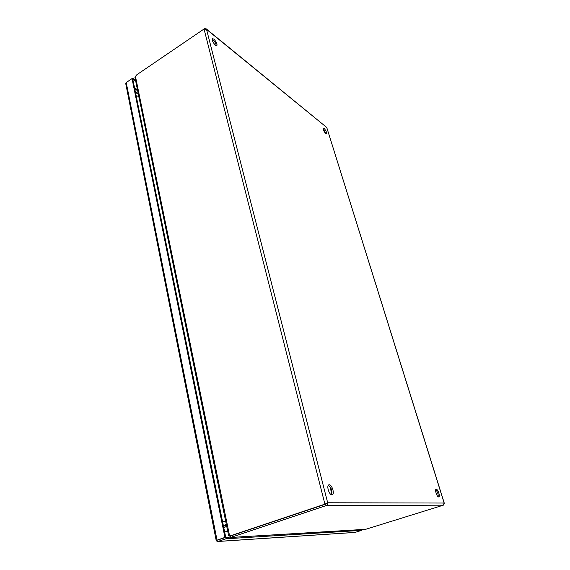 <?xml version="1.0" encoding="UTF-8"?>
<svg xmlns="http://www.w3.org/2000/svg" width="570" height="570" viewBox="0 0 570 570"><rect width="100%" height="100%" fill="white"/><g stroke="black" fill="none" stroke-linecap="round" stroke-linejoin="round"><path stroke-width="0.85" d="M436.271 489.217C437.924 489.089 440.425 496.613 438.822 496.919L438.672 496.94C437.026 497.104 434.511 489.523 436.114 489.238L436.271 489.217M438.202 496.755C438.366 494.09 437.539 491.739 435.722 489.723M324.102 128.357C326.004 130.551 326.788 132.375 326.446 133.822L325.727 133.587C323.817 131.392 323.033 129.568 323.368 128.115L324.102 128.357M325.869 133.686L323.169 128.685M329.282 484.764C332.061 484.628 334.889 494.14 332.239 494.774L331.882 494.824C329.104 495.031 326.24 485.426 328.89 484.821L329.282 484.764M331.555 494.774C332.495 490.898 331.427 487.721 328.341 485.241M213.871 39.123C216.408 41.824 217.398 44.018 216.857 45.707L215.46 45.258C212.916 42.565 211.912 40.363 212.446 38.66L213.871 39.123M216.237 45.721C216.044 43.662 214.961 41.66 212.973 39.722L212.175 39.245M327.066 503.053L326.361 503.495M323.646 129.098L323.261 129.319L323.646 129.098M229.931 535.658L229.411 535.828L230.985 537.432L230.693 536.014L232.439 535.358L325.634 504.144L230.993 535.615M444.279 503.16L326.745 127.473L444.144 503.039L443.346 505.177L326.012 505.633L325.634 504.144L324.914 504.144L327.686 502.769C327.8 504.158 327.244 505.113 326.012 505.633L232.731 536.783L232.439 535.358L228.584 535.536M204.552 28.842L206.034 28.714L206.532 29.376L204.039 29.006L136.793 74.777L134.905 77.249L228.599 535.586M206.205 28.856L326.745 127.473L206.532 29.376L327.686 502.769L444.144 503.039L444.244 503.403M204.509 28.685L204.053 28.999M204.039 29.006L324.914 504.144L231.627 535.401M443.346 505.177L365.512 529.359L230.715 537.496M365.798 529.302L230.985 537.432L232.731 536.783M230.693 536.014L230.465 535.643M226.34 524.543L223.483 526.217M223.604 526.409L226.39 524.799M136.052 93.915L138.211 93.43M223.419 525.889L226.269 524.215M226.675 526.188L224.117 527.663M216.187 540.424L224.929 537.417L132.033 78.603L126.227 82.557L125.735 83.626M354.903 532.444L361.772 530.349L226.034 538.785L217.818 541.493L216.607 540.987L216.465 540.417M132.033 78.61L132.596 78.225L135.489 80.099M132.596 78.225L132.774 79.088L132.033 78.603M216.607 540.987L217.07 540.274L216.194 540.481L125.706 83.455M217.063 540.274L225.748 537.368L217.07 540.274M224.929 537.417L225.748 537.368L226.034 538.785M361.772 530.349L361.572 529.594M135.667 80.961L132.774 79.088L225.748 537.368L229.831 537.125M227.808 531.746L224.601 531.725M229.539 535.629L135.382 76.038M331.092 488.426L332.046 492.131M217.013 540.068L126.227 82.557M355.224 532.387L218.118 541.429M134.762 88.884L137.662 90.723M137.448 89.697L134.549 87.851M227.544 530.449L225.699 531.853M222.507 521.415L225.649 521.365M139.066 97.762C138.852 96.643 137.883 95.995 136.166 95.81M230.501 535.636L231.313 535.593M331.882 494.097L329.895 486.424M217.818 541.493L354.975 532.437M138.132 93.045L135.51 92.582"/></g></svg>
